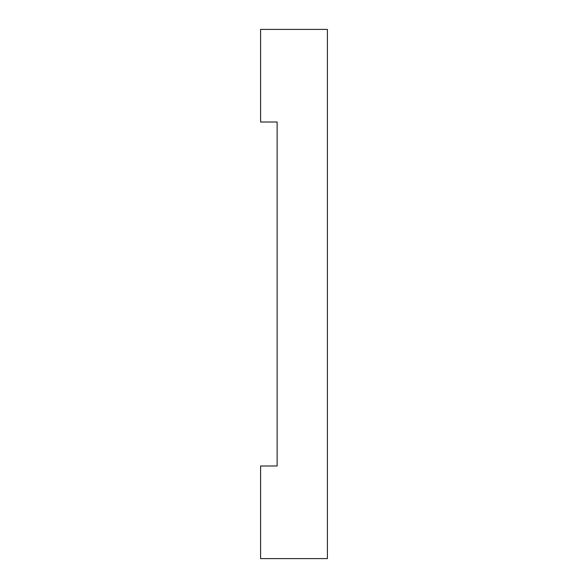 <?xml version="1.0" encoding="UTF-8"?>
<svg xmlns="http://www.w3.org/2000/svg" width="588" height="588" viewBox="0 0 588 588"><rect width="100%" height="100%" fill="white"/><g stroke="black" fill="none" stroke-linecap="round" stroke-linejoin="round"><path stroke-width="0.88" d="M260.594 29.4L327.406 29.4L327.406 558.6L260.594 558.6L260.594 465.99L277.132 465.99L277.132 122.01L260.594 122.01L260.594 29.4"/></g></svg>
